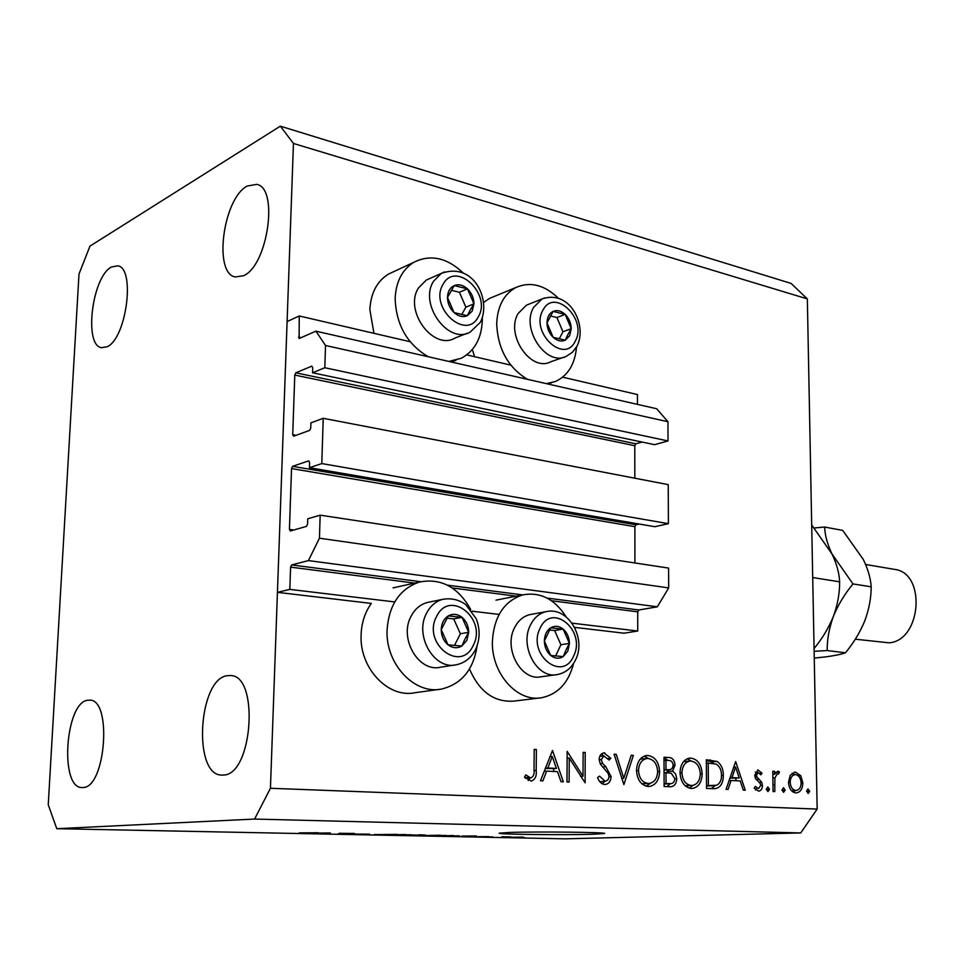 <?xml version="1.0" encoding="UTF-8"?>
<svg xmlns="http://www.w3.org/2000/svg" width="965" height="965" viewBox="0 0 965 965"><rect width="100%" height="100%" fill="white"/><g stroke="black" fill="none" stroke-linecap="round" stroke-linejoin="round"><path stroke-width="1.45" d="M572.04 623.161L637.744 631.026L624.005 633.197L574.585 627.371M309.439 467.711L654.825 526.697L668.407 523.669L321.791 463.574L309.439 467.711L309.608 462.44L308.655 460.872L292.6 466.336L291.539 468.568L289.428 529.375L290.356 531.003L306.496 526.359L307.582 524.128L307.763 518.796L320.175 515.153L319.439 538.205L308.426 560.593L291.659 564.935L290.598 567.118L289.826 589.386L394.697 601.931M472.018 611.195L499.098 614.428M289.826 589.386L277.438 592.341L371.344 603.415C364.951 612.317 361.537 622.811 361.103 634.91C359.366 668.311 388.316 698.588 415.143 692.689L438.93 689.408M551.461 600.737L637.72 611.846L637.744 631.026M637.72 611.846L638.83 609.989L657.334 606.816L308.426 560.593M319.439 538.205L668.685 587.914L657.334 606.816M320.175 515.153L668.6 568.083L668.685 587.914M291.539 468.568L634.874 526.661L634.91 562.969M634.874 526.661L635.971 524.779L639.228 524.043M668.407 523.669L668.226 484.623L323.227 418.291L321.791 463.574M277.438 592.341L287.1 321.586L299.247 315.965L299.102 338.534L315.917 331.164L325.519 345.482L324.819 367.725L312.551 372.78L312.72 367.617L311.779 366.157L295.833 372.816L294.783 375.071L292.721 434.696L293.637 436.216L309.656 430.354L310.742 428.086L310.911 422.863L323.227 418.291M294.783 375.071L634.789 445.709L634.825 478.194M634.789 445.709L635.875 443.791L642.111 442.054M312.551 372.78L654.572 444.672L668.033 440.957L324.819 367.725M325.519 345.482L667.949 421.729L668.033 440.957M315.917 331.164L656.683 408.762L667.949 421.729M562.667 377.182L637.443 394.552L637.455 404.383M299.247 315.965L410.137 341.731M466.758 354.891L510.799 365.12M394.371 271.346L388.352 274.132C376.881 281.43 370.717 293.276 369.872 309.681L373.938 333.323M463.441 273.192C447 257.595 430.414 253.988 413.683 262.384C402.14 269.754 395.952 281.792 395.143 298.499C396.096 324.771 407.133 344.179 428.267 356.748M448.822 361.429L461.234 358.268C474.563 351.103 481.595 338.425 482.319 320.247L482.307 317.835M483.706 302.371L489.508 298.414L494.177 296.484M527.481 379.342C508.072 367.496 497.819 348.992 496.698 323.83C497.421 306.472 503.718 294.409 515.612 287.642C530.099 281.213 544.369 284.747 558.397 298.257M477.12 645.778C473.489 669.601 461.68 684.016 441.717 689.022C414.685 694.981 385.397 664.053 387.074 629.988C388.943 604.946 399.643 588.988 419.184 582.1C440.872 577.806 458.037 586.925 470.679 609.446M566.19 616.888C554.754 599.06 540.34 591.726 522.921 594.85C504.213 600.918 494.032 616.394 492.391 641.291C491.233 673.317 517.288 702.532 541.679 697.719C557.975 694.245 568.602 682.834 573.56 663.474M509.822 832.433L499.219 833.145C495.274 834.363 563.415 835.159 592.377 834.279L604.464 833.519C609.53 832.325 538.036 831.468 509.822 832.433M87.767 700.252C65.258 702.194 59.372 788.393 82.025 787.561L83.002 787.524C105.716 787.898 112.314 699.118 89.697 700.156L87.767 700.252M111.397 267.028C92.049 276.786 83.605 345.627 101.566 347.69L107.043 346.773C126.427 338.908 135.763 267.872 117.73 265.797L111.397 267.028M247.209 186.04C223.108 198.464 213.193 273.288 235.207 276.967L243.578 275.713C267.691 265.677 278.945 188.259 256.871 184.363L247.209 186.04M227.378 675.681C198.308 678.504 192.554 775.631 221.817 775.088L223.361 775.052C252.734 775.221 259.573 674.981 230.418 675.548L227.378 675.681M48.25 804.75L78.997 274.024L89.962 246.123L280.345 126.162L791.083 283.421L807.343 298.897L817.162 809.08L800.733 832.94L565.273 838.838L56.778 828.694L48.25 804.75M569.254 758.056L569.121 782.084L566.986 781.976L567.167 751.385L583.029 776.234L583.137 752.338L585.224 752.471L585.104 782.82L569.254 758.056L567.131 758.225M611.135 776.656C610.773 781.24 608.831 783.845 605.32 784.485L604.597 784.497C601.328 783.978 599.012 781.662 597.612 777.561L599.567 776.125L605.164 781.385L607.89 779.973L609.06 777.078L608.276 773.52L600.411 764.208L599.144 759.564C599.398 755.667 601.002 753.448 603.957 752.905L610.869 758.309L609.024 760.046L603.957 755.957L601.207 759.551L602.703 763.52L605.779 766.68L611.135 776.656L609.084 776.789M623.897 784.605L614.078 754.208L616.249 754.341L623.764 778.273L631.219 755.245L633.366 755.366L623.897 784.605M648.191 786.487C641.122 785.329 637.226 779.997 636.514 770.48C636.96 761.831 640.35 756.85 646.647 755.511L647.949 755.499C655.054 756.705 658.938 762.061 659.602 771.578C659.167 780.215 655.766 785.172 649.385 786.475L648.191 786.487M691.29 788.465C684.499 787.331 680.747 782.12 680.011 772.796C680.422 764.28 683.666 759.383 689.746 758.116L690.916 758.104C697.731 759.274 701.483 764.521 702.17 773.833C701.784 782.325 698.527 787.199 692.388 788.453L691.29 788.465M726.09 789.322L735.656 761.542L745.245 790.214L743.291 790.118L740.215 780.938L731.072 780.468L728.08 789.418L726.09 789.322M808.2 793.471L806.595 791.119L807.995 788.924L809.719 791.264L808.2 793.471M280.345 126.162L293.457 143.459L807.343 298.897M293.457 143.459L270.441 788.272L817.162 809.08M469.485 668.974C479.448 691.929 494.406 702.629 514.357 701.073L539.7 697.96M474.563 356.7L472.38 349.511M788.477 782.205L790.275 775.172L795.51 772.157L800.817 775.739L802.832 782.941C802.627 788.767 800.54 792.084 796.571 792.892L795.86 792.904C791.469 792.156 788.996 788.598 788.477 782.205M783.604 792.337L781.964 789.961L783.532 787.73L785.172 790.106L783.604 792.337M774.799 791.577L773.062 791.493L772.76 771.216L774.497 771.312L774.545 774.292L777.935 771.156L779.455 771.94L778.538 774.026L777.464 773.628L774.907 777.826L774.799 791.577M767.935 791.614L766.27 789.213L767.875 786.97L769.527 789.37L767.935 791.614M754.739 775.197L757.899 770.046L762.036 773.146L760.854 774.835L758.14 772.555L756.512 775.197L757.03 777.078L761.735 782.277L762.459 785.474C762.314 788.827 761.083 790.721 758.743 791.167L754.148 788.212L755.305 786.366L758.454 788.646L760.685 785.486L760.179 783.52L755.438 778.381L754.739 775.197M723.328 775.329C723.243 783.435 720.348 787.898 714.655 788.719L706.549 788.429L706.32 759.769L717.031 761.445C721.205 764.292 723.304 768.924 723.328 775.329L721.494 775.45M669.951 786.74L664.113 786.463L663.992 757.223L668.202 757.477C672.183 757.392 674.463 759.925 675.054 765.076L672.605 771.131L675.633 774.039L676.767 778.779C676.441 783.64 674.451 786.294 670.82 786.728L669.951 786.74M540.484 780.757L552.499 750.493L563.331 781.807L561.003 781.71L557.529 771.674L546.636 771.119L542.873 780.866L540.484 780.757M530.545 777.899L530.931 777.887C533.5 776.584 534.526 773.966 534.019 770.034L534.2 749.395L536.395 749.528L536.202 770.456C536.805 776.113 535.141 779.648 531.22 781.071L524.49 777.211L525.816 774.871L530.545 777.899L525.732 778.224M339.692 833.326L354.445 833.471L340.597 833.941L338.136 833.893L339.692 833.205M369.511 834.315L354.432 834.11L369.523 834.146M397.146 834.351L374.022 834.604L397.146 834.351M392.912 835.002L411.452 834.761L392.912 834.906M427.616 835.702L446.119 835.461L427.628 835.606M461.753 836.16L476.408 835.967L461.753 836.1M524.55 837.536L520.509 837.56L524.55 837.536M270.441 788.272L254.591 819.056L800.733 832.94M254.591 819.056L56.778 828.694M523.199 837.355L509.858 837.27L523.199 837.101M506.215 837.174L502.15 837.186L506.215 837.174M501.824 836.92L510.823 836.872L501.824 836.824M492.632 836.896L488.555 836.908L492.632 836.896M488.7 836.764L477.94 836.643L488.7 836.631M459.485 835.98L438.58 835.907L459.485 835.847M421.078 835.352L404.19 835.22L421.078 835.123M315.543 833.205L330.307 832.976L315.543 833.133M299.331 833.121L318.329 832.735L299.343 832.879M521.691 837.15L512.403 837.282L521.691 837.077M470.208 836.052L464.117 836.136L470.208 835.98M453.321 835.581L442.344 835.907L453.321 835.497M440.607 835.304L426.385 835.497L440.607 835.232M418.858 834.87L425.42 835.051L418.87 834.785M412.948 835.063L419.799 835.256L412.96 834.942M405.746 834.604L391.488 834.785L405.746 834.52M340.621 833.193L340.597 833.941M324.047 833.072L317.919 833.169L324.047 833M576.503 347.038C575.044 364.01 568.083 375.481 555.623 381.428L546.323 383.636M806.619 791.421L809.719 791.264M794.171 772.229L795.51 772.157M792.156 773.098L794.147 774.666M798.357 775.884L800.817 775.739M801.143 783.025L802.832 782.941M795.232 790.48L793.483 792.289M801.143 782.868C800.745 778.043 798.875 775.293 795.546 774.606L794.991 774.618C791.963 775.281 790.359 777.85 790.19 782.301C790.588 787.15 792.47 789.865 795.811 790.432L796.354 790.432C799.382 789.828 800.986 787.307 801.143 782.868M791.433 790.649L795.811 790.432M788.477 782.398L790.19 782.301M781.988 790.275L785.172 790.106M772.76 771.421L774.497 771.312M772.808 774.4L774.545 774.292M775.824 772.157L779.455 771.94M772.856 777.947L774.907 777.826M766.294 789.539L769.527 789.37M757.597 770.094L758.309 770.046M755.366 772.036L755.885 772.7M759.72 773.291L762.036 773.146M754.739 775.305L756.512 775.197M755.004 777.187L757.03 777.078M756.114 779.455L759.117 779.286M759.262 782.422L761.735 782.277M760.685 785.57L762.459 785.474M756.319 788.755L755.595 790.021M735.523 778.212L736.367 780.733M729.009 780.589L731.072 780.468M729.842 778.128L739.238 777.995L735.571 767.018L732.025 777.621L739.238 777.995M733.509 767.163L735.571 767.018M729.962 777.742L732.025 777.621M706.332 760.529L711.458 761.831L717.031 761.445M711.458 761.831L713.461 763.327M715.258 785.57L711.277 788.646M706.537 786.041L713.774 785.703M708.201 762.808L708.394 785.57L716.657 785.233C719.938 783.556 721.555 780.215 721.494 775.233C721.422 769.865 719.588 766.138 715.994 764.063L706.344 762.941M706.537 785.667L708.394 785.57M688.721 758.261L690.916 758.104M687.152 758.779L691.374 761.096M700.3 773.954L702.17 773.833M693.003 785.353L689.324 788.164M685.138 785.763L692.074 785.486C697.188 784.642 699.927 780.721 700.3 773.737C699.661 766.234 696.573 762.012 691.024 761.059L690.096 761.071C685.041 762 682.327 765.933 681.929 772.893C682.569 780.432 685.657 784.629 691.193 785.486L692.074 785.486M684.728 761.457L683.522 761.626M685.62 785.8L691.193 785.486M680.023 773.013L681.929 772.893M664.004 758.032L668.057 760.444M673.124 765.209L675.054 765.076M668.528 769.78L667.056 771.493L672.605 771.131M667.056 771.493L668.962 772.869M674.837 778.9L676.767 778.779M670.168 783.701L667.153 786.608M664.101 784.026L670.398 783.676C672.979 783.664 674.463 782 674.849 778.683L671.314 773.303L665.995 772.675L666.043 783.556L670.398 783.676M668.564 760.48L665.947 760.324L665.983 769.672L669.191 769.732C671.531 769.612 672.834 768.044 673.136 765.016C672.653 761.843 671.133 760.336 668.564 760.48M664.004 760.468L665.947 760.324M664.041 769.961L667.285 769.744M664.041 769.805L665.983 769.672M664.053 772.796L665.995 772.675M664.101 783.954L668.805 783.676M664.101 783.664L666.043 783.556M645.549 755.679L647.949 755.499M644.089 756.15L648.709 758.587M657.648 771.698L659.602 771.578M650.338 783.242L646.333 786.234M641.773 783.713L649.071 783.447C654.379 782.567 657.249 778.574 657.66 771.457C657.032 763.81 653.824 759.491 648.046 758.514L647.008 758.526C641.773 759.503 638.939 763.52 638.504 770.577C639.144 778.273 642.34 782.567 648.106 783.459L649.071 783.447M641.725 758.924L640.121 759.202M642.569 783.785L648.106 783.459M636.514 770.709L638.504 770.577M614.174 754.509L616.249 754.341M621.665 778.405L623.764 778.273M631.122 755.547L633.366 755.366M605.164 781.385L599.82 781.722L604.597 781.397L602.353 783.906M603.415 752.99L604.802 752.881M601.472 753.967L603.68 755.981M608.095 758.526L610.869 758.309M599.144 759.708L601.207 759.551M600.146 763.713L602.703 763.52M602.606 766.91L605.779 766.68M580.641 776.391L583.029 776.234M583.125 752.64L585.224 752.471M553.222 768.695L554.2 771.505M544.139 771.3L546.636 771.119M545.201 768.55L556.419 768.454L552.282 756.476L547.831 768.007L556.419 768.454M549.797 756.681L552.282 756.476M545.346 768.188L547.831 768.007M534.2 749.721L536.395 749.528M530.026 777.947L528.181 780.516M524.864 777.645L528.941 777.368M466.831 640.41L468.701 632.304C468.556 626.044 466.312 621.05 461.982 617.311C457.458 613.909 452.887 613.451 448.267 615.923C443.816 618.818 441.475 623.402 441.234 629.711C441.367 636.044 443.647 641.086 448.062 644.837C452.645 648.191 457.229 648.601 461.813 646.043L466.831 640.41M464.889 639.216L468.701 632.304L461.982 617.311L448.267 615.923L441.234 629.711L448.062 644.837L461.813 646.043L464.889 639.216M429.618 602.027L427.206 602.522C420.39 604.416 415.095 608.867 411.307 615.863C398.376 638.094 418.689 672.967 440.824 667.153L454.636 665.018M454.467 645.489L460.377 633.764L453.695 618.879L446.94 618.203M453.695 618.879L461.982 617.311M460.377 633.764L468.701 632.304M472.162 311.152L473.96 303.83C473.815 297.956 471.656 292.962 467.47 288.837C463.104 285.001 458.701 283.915 454.262 285.58C449.967 287.642 447.712 291.599 447.483 297.461C447.615 303.42 449.811 308.462 454.069 312.6C458.496 316.411 462.911 317.449 467.313 315.712L472.162 311.152M470.281 309.91L473.96 303.83L467.47 288.837L454.262 285.58L447.483 297.461L454.069 312.6L467.313 315.712L470.281 309.91M429.775 278.535L426.216 280.127L418.484 287.956C403.587 310.646 433.357 350.971 454.937 338.088L466.915 333.359M461.704 314.614L465.878 307.172L459.424 292.262L451.318 290.284M459.424 292.262L467.47 288.837M465.878 307.172L473.96 303.83M569.652 335.748L571.22 328.703C571.039 323.07 569.024 318.293 565.164 314.385C561.148 310.766 557.107 309.777 553.066 311.418C549.169 313.444 547.155 317.268 546.998 322.889C547.179 328.595 549.218 333.407 553.138 337.328C557.215 340.935 561.256 341.875 565.273 340.163L569.652 335.748M567.878 334.553L571.22 328.703L565.164 314.385L553.066 311.418L546.998 322.889L553.138 337.328L565.273 340.163L567.878 334.553M529.242 304.059L526.48 305.145L518.133 313.504C505.153 334.734 530.834 372.381 550.653 361.827L563.765 357.219M559.193 338.968L562.945 331.755L556.914 317.521L550.4 315.941M556.914 317.521L565.164 314.385M562.945 331.755L571.22 328.703M567.794 651.17L569.422 643.402C569.241 637.419 567.155 632.654 563.162 629.096C559.012 625.863 554.839 625.453 550.653 627.841C546.624 630.627 544.525 635.03 544.369 641.05C544.549 647.117 546.673 651.918 550.726 655.476C554.935 658.673 559.121 659.047 563.27 656.574L567.794 651.17M565.972 650.036L569.422 643.402L563.162 629.096L550.653 627.841L544.369 641.05L550.726 655.476L563.27 656.574L565.972 650.036M531.643 614.283L529.906 614.596C523.295 616.249 518.181 620.616 514.574 627.696C503.199 648.673 521.257 681.531 541.244 676.767L556.021 674.74M555.599 655.995L560.894 644.741L554.658 630.519L549.435 630M554.658 630.519L563.162 629.096M560.894 644.741L569.422 643.402M855.292 639.192L889.006 642.823C921.491 640.724 926.46 572.824 894.531 569.386L865.629 564.489M811.686 524.948L832.035 554.031C836.751 564.006 839.273 573.258 839.622 581.811L812.699 577.553M839.622 581.811C839.755 593.005 837.668 604.56 833.362 616.466C828.73 627.805 822.433 638.335 814.46 648.046M814.122 651.315L827.21 650.555C827.017 639.759 829.068 628.396 833.362 616.466C838.175 604.741 844.713 593.897 853 583.934L832.035 554.031C827.343 544.055 824.882 535.068 824.665 527.047L814.267 527.964M824.665 527.047L842.735 530.412L863.277 559.423C868.03 569.241 870.671 578.373 871.178 586.804C871.202 597.805 869.067 609.156 864.785 620.845C860.02 632.34 853.591 642.98 845.473 652.774C841.142 654.33 834.496 655.718 825.533 656.9L814.255 658.07M845.473 652.774L827.21 650.555M871.178 586.804L853 583.934M290.598 567.118L414.648 583.101M452.223 587.95L516.154 596.177M291.659 564.935L420.764 581.69M447.446 585.152L522.644 594.91M547.083 598.083L638.83 609.989M289.428 529.375L293.818 530.002M292.6 466.336L635.971 524.779M292.721 434.696L296.086 435.312M295.833 372.816L635.875 443.791M298.511 337.087L301.225 337.69M772.953 784.859L774.702 784.762M706.32 760.324L710.493 760.022M706.537 785.92L710.771 785.679M664.004 757.79L668.202 757.477M534.007 770.613L536.202 770.456M473.188 645.476C487.59 619.253 449.967 588.553 436.663 616.346C421.705 643.257 460.655 673.642 473.188 645.476M475.443 649.735C471.209 657.865 464.889 662.859 456.517 664.728C434.286 670.591 413.816 635.296 426.771 612.823C430.571 605.755 435.891 601.255 442.73 599.337C451.282 597.866 458.978 599.639 465.806 604.657L476.203 618.722C480.244 629.264 480.051 639.493 475.612 649.397M478.29 316.81C492.174 294.313 455.866 260.188 443.08 284.301C428.689 307.34 466.216 341.369 478.29 316.81M480.244 322.431L470.196 332.069C448.544 345.036 418.581 304.192 433.514 281.31L441.27 273.409L444.576 271.913M575.297 341.103C587.781 319.367 554.296 287.051 542.849 310.32C529.93 332.563 564.489 364.782 575.297 341.103M576.974 346.182L572.426 352.261L566.286 356.326C546.419 366.941 520.593 328.824 533.585 307.425L541.956 299.005L544.525 297.968M573.644 655.983C586.539 630.821 551.932 601.653 540.074 628.299C526.709 654.089 562.462 682.967 573.644 655.983M575.562 659.855C571.594 668.009 565.526 672.907 557.36 674.559C537.3 679.36 519.122 646.116 530.509 624.922C534.115 617.769 539.242 613.354 545.876 611.701C568.132 606.092 586.515 637.998 575.707 659.553M451.343 362.008L455.987 360.247M489.508 298.414L515.612 287.642M495.986 600.134L522.921 594.85M393.044 587.878L419.184 582.1M547.975 384.01L551.594 382.779M388.352 274.132L413.683 262.384M796.354 790.432L791.457 790.673M690.096 761.071L684.535 761.469M668.902 769.756L664.041 770.082M647.008 758.526L641.496 758.948M603.957 755.957L599.772 756.283M530.931 777.887L525.527 778.248M427.206 602.522L442.73 599.337M480.51 321.936C491.185 301.164 474.696 261.382 441.27 273.409L426.216 280.127M577.203 345.735C587.347 325.446 570.11 289.017 541.956 299.005L526.48 305.145M529.906 614.596L545.876 611.701"/></g></svg>
